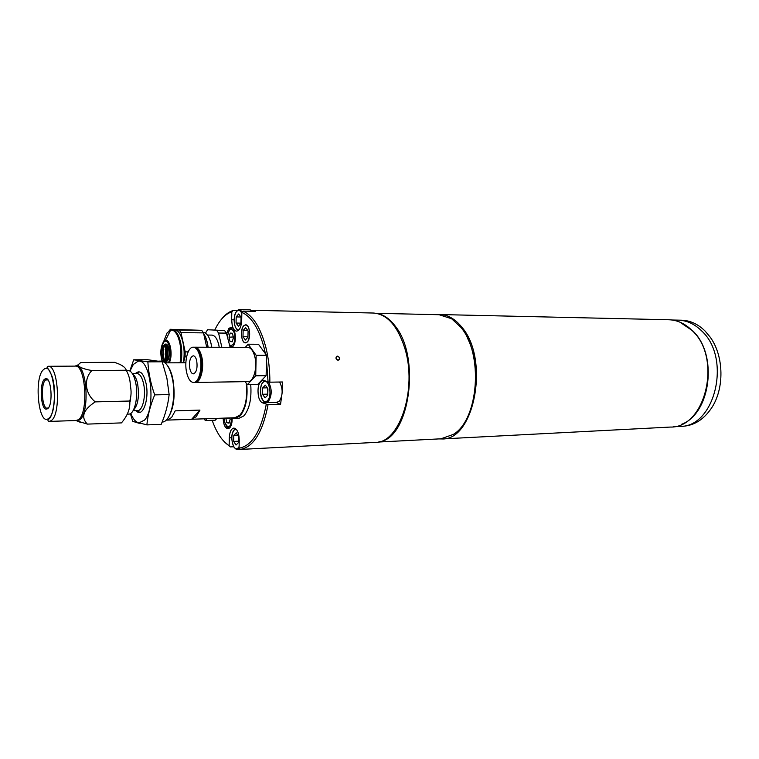 <?xml version="1.0" encoding="UTF-8"?>
<svg xmlns="http://www.w3.org/2000/svg" width="759" height="759" viewBox="0 0 759 759"><rect width="100%" height="100%" fill="white"/><g stroke="black" fill="none" stroke-linecap="round" stroke-linejoin="round"><path stroke-width="1.14" d="M437.165 314.672L440.03 314.549C447.933 314.805 455.172 318.989 461.757 327.091C489.944 359.054 474.46 440.846 441.842 438.949L438.977 438.911M440.03 314.549L668.821 319.757C677.379 320.023 685.187 323.657 692.255 330.649C722.397 358.153 705.652 428.19 670.387 427.061L441.842 438.949M679.77 322.091L692.635 330.782C718.337 354.425 710.747 414.025 681.269 424.414M671.914 319.994L678.271 320.137C686.819 320.402 694.627 323.998 701.677 330.924C731.761 358.163 715.044 427.507 679.817 426.406L683.166 426.235C694.219 425.467 703.555 419.566 711.192 408.532C724.589 389.158 724.105 356.066 710.149 337.091L705.035 330.981C697.986 324.065 690.178 320.478 681.62 320.213L678.271 320.137C686.819 320.402 694.627 323.998 701.677 330.924C731.761 358.163 715.044 427.507 679.817 426.406L673.47 426.738M377.783 313.619C384.158 314.928 390.003 319.122 395.316 326.218C421.036 357.641 409.395 438.313 379.661 441.7M378.077 442.07L440.913 438.806L453.332 434.414C478.768 419.537 483.616 353.476 460.76 327.224L451.633 318.752L439.1 314.719L376.189 313.296M467.183 337.565C478.35 358.884 478.863 393.523 468.322 415.154M337.432 356.142C335.326 357.498 335.554 358.855 338.125 360.193C340.231 358.836 340.004 357.489 337.432 356.142M336.987 356.208L335.962 358.172C336.645 360.022 337.698 360.572 339.131 359.804M339.482 359.301L339.197 357.176M251.191 448.863L375.326 442.412C399.585 443.37 417.64 388.826 404.784 348.182C397.555 325.81 387.109 314.093 373.437 313.031L251.495 310.251M265.413 353.713L264.246 348.438C259.094 328.818 251.627 316.797 241.855 312.366L243.032 311.095C253.051 315.535 260.698 327.784 265.982 347.831C268.601 358.609 269.9 370.06 269.872 382.185L268.06 381.948L266.466 359.747M282.139 390.088L282.395 381.986L269.872 382.185M275.659 402.232L280.545 404.367L281.598 396.615M280.545 404.367L268.041 404.718C262.737 432.222 253.459 447.127 240.214 449.432L239.085 448.208L239.246 440.229C238.99 432.858 237.188 428.807 233.867 428.076C231.163 428.683 229.635 431.937 229.303 437.848L229.152 445.713L230.271 446.918L223.355 440.77M251.798 448.844L240.214 449.432M233.706 446.747L230.271 446.918M247.453 341.844C251.267 338.068 249.777 324.416 245.603 324.814L243.62 325.877C239.844 329.738 241.353 343.258 245.527 342.859L247.453 341.844M223.146 418.152C223.45 424.604 225.053 428.142 227.966 428.759L229.711 427.877C231.457 425.837 232.263 422.554 232.131 418.057M231.77 347.299L232.956 346.379C237.14 342.176 235.489 326.854 230.916 327.319L228.753 328.495L226.628 333.761M234.095 319.824L231.647 319.786L232.207 325.307C233.165 329.008 234.616 330.962 236.571 331.142C239.559 330.563 241.258 327.006 241.685 320.45L241.855 312.366M268.06 381.948L263.079 380.136C258.705 381.919 257.168 387.365 258.477 396.473C259.322 399.803 260.612 401.9 262.348 402.763L268.041 404.718M243.032 311.095L255.29 311.37L251.665 310.384M212.178 420.315C216.533 432.734 222.188 441.207 229.152 445.713M239.085 448.208C251.997 445.865 261.039 431.283 266.238 404.471M221.581 319.112C225.081 314.681 228.876 311.826 232.985 310.564L231.808 311.826C225.205 314.008 219.56 320.013 214.882 329.823M237.206 310.659L232.985 310.564M231.647 319.786L231.808 311.826M238.535 441.178L233.687 441.406L236.03 445.03L238.506 442.582L238.639 436.463L236.277 432.848L233.81 435.334L237.785 435.154M233.687 441.406L233.81 435.334M242.377 311.797L239.474 309.558L250.138 309.805L252.586 311.304M240.935 323.135L236.058 323.059L238.43 326.313L240.935 323.4L241.058 317.215L238.677 313.979L236.182 316.911L240.907 317.006M236.058 323.059L236.182 316.911M279.578 382.024C283.079 388.845 282.984 395.221 279.312 401.15L277.158 402.194L266.267 402.488L264.028 401.511M267.908 388.921L267.813 393.134M265.346 385.155L267.908 388.76L267.775 395.154L265.071 397.896L262.529 394.272L262.661 387.925L265.346 385.155M267.253 387.84L262.661 387.925M267.785 394.433L267.718 388.485M267.595 394.158L262.529 394.272M229.911 417.915L230.205 419.186L229.019 423.161L226.827 422.678L225.821 418.256L229.958 418.114M229.19 422.592L226.827 422.678M229.531 428.048L227.634 427.421M230.575 328.694L232.52 327.992M230.043 341.55L232.254 341.768L233.449 337.622L232.425 333.267L230.205 333.078L229.019 337.214L230.043 341.55L232.311 341.559M233.288 336.949L229.019 337.214M233.203 337.243L233.364 337.916M232.472 346.854L230.527 346.123M165.68 361.388L165.604 344.558M166.316 361.787C162.938 360.819 162.094 348.485 165.149 345.041L166.23 344.159M163.953 345.032L165.633 344.036C169.314 343.59 170.709 357.28 167.341 360.952L165.718 361.91C162.028 362.347 160.623 348.789 163.953 345.032M165.841 354.026L164.997 354.026M165.092 349.311L165.946 349.311M168.963 331.066L170.405 329.292L201.714 330.326L179.257 330.07L170.405 329.292M179.257 330.07L180.974 332.651L203.469 332.878L206.723 347.233M201.714 330.326L203.469 332.878M188.156 351.872L185.187 351.872L180.974 332.651M185.187 351.872L185.101 356.758L186.61 356.749M183.488 362.764L185.101 356.758M203.659 333.723C205.888 336.882 207.368 341.389 208.099 347.233M207.909 347.233C207.207 341.541 205.803 337.062 203.678 333.808M180.917 362.774C183.934 348.239 178.792 329.264 172.17 329.842L174.494 329.871C181.135 329.292 186.278 348.248 183.251 362.764M166.695 361.578L166.619 344.368M219.228 347.271L218.744 344.757C217.188 338.599 214.863 335.383 211.78 335.099L207.435 335.061M210.67 342.034L211.837 347.252M211.704 347.243L211.049 343.561C209.598 337.603 207.435 334.007 204.55 332.774L203.26 332.518M221.856 347.271L218.564 333.04L226.41 333.116L230.138 347.299M226.41 333.116L224.617 330.592L207.587 329.738L224.617 330.592M218.564 333.04L216.789 330.507M207.587 329.738L205.423 333.201M216.941 418.37L215.205 420.211L205.3 420.562L207.017 418.712M204.19 418.816L205.3 420.562M194.665 347.214L194.997 347.205C197.995 347.47 200.262 350.686 201.78 356.853C204.494 367.925 200.642 382.868 195.3 382.441L194.968 382.432M194.997 347.205L247.7 347.347C250.859 347.613 253.231 350.743 254.834 356.73C257.662 367.489 253.601 382.014 247.984 381.616L195.3 382.441M198.924 350.81L201.439 357.261C203.004 365.885 202.245 373.058 199.162 378.788M200.015 356.863C202.719 367.935 198.877 382.897 193.545 382.47C190.462 382.204 188.175 378.921 186.667 372.641C184.048 361.635 187.824 346.759 193.232 347.195C196.23 347.47 198.488 350.686 200.015 356.863M193.232 347.195L194.332 347.195C197.331 347.47 199.598 350.686 201.116 356.863C203.829 367.925 199.978 382.878 194.646 382.451L193.545 382.47M189.873 368.865C188.925 361.569 190.044 357.214 193.222 355.791C194.769 355.933 195.936 357.584 196.714 360.772C197.663 368.087 196.553 372.451 193.384 373.874C191.818 373.741 190.642 372.071 189.873 368.865M245.176 381.654L247.301 384.718L255.726 375.781L256.163 355.288L248.136 344.207L245.337 347.337M256.163 355.288L266.561 355.269L258.477 344.254L248.136 344.207M266.561 355.269L266.124 375.648L255.726 375.781M266.124 375.648L257.614 384.538L247.301 384.718M166.126 420.144L234.825 417.744L239.816 415.23C245.489 408.257 247.633 397.583 246.258 383.21M199.968 410.097L196.211 416.691L191.648 419.253L167.113 420.106L171.562 417.526L175.215 410.847L199.968 410.097L191.648 419.253M231.704 417.858L234.863 418.598L240.005 416.008C245.688 409.092 247.946 398.399 246.751 383.931M234.863 418.598L238.706 418.456L243.867 415.875C249.445 409.186 251.732 398.788 250.736 384.661M130.757 413.37C133.091 419.196 135.87 422.355 139.106 422.829L146.876 424.898L161.183 424.366C165.405 414.518 168.062 404.585 169.134 394.566L166.885 378.077L162.208 361.787L147.815 359.747L133.707 359.794L129.827 370.952M139.106 422.829L144.542 420.088C156.335 407.972 150.567 357.565 137.986 361.265L133.318 364.481L129.988 371.047M139.239 423.323L132.787 421.359L130.377 413.608M133.309 410.268C137.986 405.448 139.438 396.72 137.664 384.082C136.544 378.817 134.865 375.477 132.654 374.045M126.373 370.42L127.977 370.411C131.364 370.762 133.935 374.861 135.69 382.716C138.679 396.359 134.609 414.452 128.774 414.091L127.057 414.148M162.132 422.051L162.483 422.023C170.889 421.805 176.61 396.9 172.284 378.2C169.807 367.641 166.164 361.958 161.363 361.132L158.631 361.132M166.952 364.908C169.485 367.897 171.43 372.46 172.777 378.599C175.557 395.448 173.944 408.589 167.929 418.019M146.876 424.898C147.806 415.078 150.415 405.069 154.694 394.879C150.756 383.817 148.479 372.802 147.863 361.853L162.208 361.787M133.707 359.794L147.863 361.853M154.694 394.879L169.134 394.566M126.222 370.25C128.897 375.031 130.263 380.136 130.32 385.563C131.497 390.942 131.307 396.103 129.732 401.027C130.434 408.323 127.673 415.609 121.44 422.896L87.342 424.11C80.615 417.118 83.253 409.708 95.255 401.881C84.98 393.741 83.452 378.893 91.877 370.553C83.139 368.94 78.538 367.043 78.063 364.87L80.796 362.498L114.647 362.328L119.856 364.386C123.783 366.379 125.909 368.333 126.222 370.25L91.877 370.553M44.639 379.149C39.316 382.726 40.588 408.93 46.109 409.148L47.589 408.731C53.358 405.249 51.413 376.549 45.568 378.675L44.639 379.149M47.978 379.946L45.606 379.993C40.588 383.352 41.783 408.048 47.001 408.238L48.472 407.782M75.691 420.505L87.342 424.11M129.732 401.027L95.255 401.881M245.717 325.013L244.825 325.165C240.537 326.465 240.47 341.114 244.749 342.499L245.347 342.66C250.584 343.618 250.982 324.956 245.717 325.013M248.079 330.943L245.66 327.641L243.127 330.544L243.003 336.721L245.404 340.032L247.946 337.157L248.079 330.943M247.956 336.759L243.003 336.721M247.823 330.601L243.127 330.544M275.972 402.384L262.348 402.763M231.742 437.734L229.303 437.848M239.284 448.417L237.368 449.432L235.423 448.654M236.267 429.29L234.123 430.106C229.057 434.708 233.241 453.161 238.193 447.838L239.123 446.567M238.269 330.516L237.311 329.833M241.827 313.382C240.252 310.165 238.468 309.568 236.504 311.579C232.263 316.057 234.313 331.36 238.971 329.842M268.487 382.005C272.12 388.807 272.092 395.287 268.401 401.445L266.267 402.488C265.631 402.877 264.417 402.052 262.633 400.012C259.151 395.543 260.451 384.007 262.984 382.232L265.033 380.705M263.003 382.441C257.5 387.612 262.035 406.587 267.424 400.667C273.06 395.524 268.344 376.274 263.003 382.441M224.275 418.114L224.692 422.175C228.288 429.499 230.632 428.067 231.742 417.867M229.74 345.136C233.772 346.237 235.394 342.356 234.616 333.495C231.609 326.93 229.237 327.888 227.482 336.351M167.862 345.886L167.929 360.06M162.103 361.256C160.026 353.59 160.5 347.091 163.527 341.768L165.434 340.393C170.272 338.694 173.194 355.781 169.219 362.84M180.016 362.783C183.251 347.65 177.378 328.002 170.538 330.364L167.084 332.878L163.081 343.011M168.185 362.849C173.299 355.829 168.479 335.544 163.46 342.707C160.547 348.03 160.215 354.254 162.464 361.35M133.034 410.752L137.626 410.619C142.683 410.989 146.212 395.6 143.641 383.978C142.123 377.27 139.893 373.789 136.952 373.523C138.442 372.498 138.717 372.024 137.787 372.081L135.482 373.532M135.415 373.532C139.808 369.557 143.328 372.773 145.994 383.162C149.646 399.281 142.474 418.702 136.098 410.666M130.377 399.642L130.131 401.891M74.837 366.113L76.488 365.8C87.285 364.785 89.951 414.395 79.344 420.05L75.805 420.524M80.397 422.365L76.109 420.514L78.177 419.784C88.765 414.101 85.89 364.386 75.132 366.113L48.159 366.293C58.5 364.548 61.308 414.945 51.128 420.685L49.136 421.425C47.741 421.122 47.599 420.353 48.718 419.12C53.377 417.033 57.2 390.828 52.01 376.198C46.849 364.728 45.91 368.352 48.159 366.293M48.557 418.475C59.145 412.014 53.785 359.472 43.68 369.538C33.595 376.796 38.472 426.862 48.557 418.475M240.081 449.29L237.368 449.432C236.789 449.831 235.651 449.062 233.943 447.117C231.097 440.239 231.153 434.499 234.104 429.898L235.603 428.683M238.307 330.488L235.518 327.49C233.411 321.522 233.734 316.171 236.485 311.418C237.842 309.966 238.838 309.34 239.474 309.558M224.228 418.114L224.645 422.222C227.662 429.366 227.311 426.947 229.275 428.076M232.245 327.964C230.442 329.397 230.262 325.744 227.444 336.237M229.806 345.478L232.188 346.872M167.786 345.762L167.853 360.183M172.17 329.842L170.538 330.364L165.434 340.393L163.422 342.489C160.604 347.337 160.253 353.618 162.369 361.322M185.87 362.755L165.073 362.859M132.351 373.57L136.952 373.523M137.626 410.619C139.153 411.577 139.457 412.052 138.517 412.023L136.155 410.666M137.986 361.265L138.129 360.62M75.132 366.113L78.063 364.87M47.001 408.238L46.109 409.148M47.599 379.5L46.792 379.509M46.489 379.547L45.568 378.675M76.109 420.514L49.136 421.425"/></g></svg>
